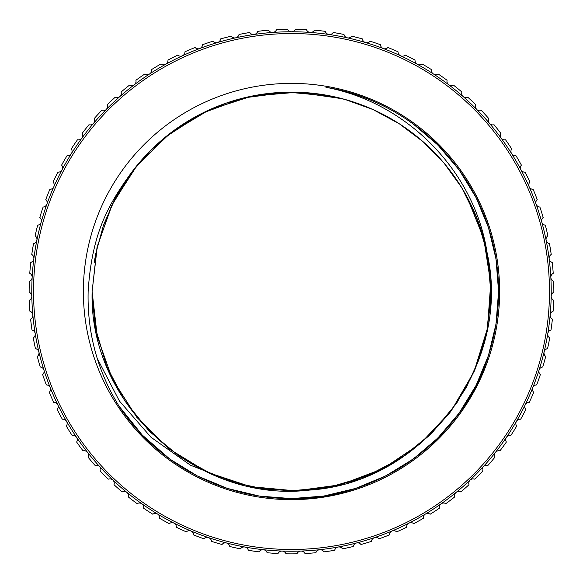 <?xml version="1.0" encoding="UTF-8"?>
<svg xmlns="http://www.w3.org/2000/svg" width="583" height="583" viewBox="0 0 583 583"><rect width="100%" height="100%" fill="white"/><g stroke="black" fill="none" stroke-linecap="round" stroke-linejoin="round"><path stroke-width="0.87" d="M325.926 87.312C401.097 99.234 465.606 155.479 488.445 227.523C501.912 270.184 501.912 312.845 488.445 355.506C462.683 439.086 378.95 499.923 291.5 498.596A207.082 207.082 0 0 0 497.86 308.786A207.082 207.082 0 0 0 325.926 87.312C406.482 102.273 474.781 170.732 487.184 253.27A199.386 199.386 0 0 0 129.892 174.732C107.476 206.01 91.815 234.344 88.135 291.515C87.137 332.674 97.405 370.832 118.932 405.987A207.082 207.082 0 0 0 291.5 498.596L259.304 496.075L227.508 488.459L197.309 475.932L169.777 459.047L142.143 434.954L118.932 405.987M342.418 98.738L297.41 92.216L252.045 96.071L208.816 110.078L169.813 133.565L137.194 165.237L112.592 203.503L97.288 246.376L92.114 291.515C88.813 404.784 197.09 503.625 309.558 490.077C423.396 483.103 512.37 364.82 487.184 253.27L490.886 292.272L486.892 331.224L475.356 368.667L456.729 403.115L431.712 433.271L401.293 457.947L366.641 476.202L329.096 487.322L290.086 490.893L251.135 486.769L213.742 475.116L179.345 456.365L149.292 431.267L124.711 400.769L106.572 366.058L95.561 328.448M331.632 96.21L287.732 92.165L243.949 97.878L202.585 113.051L165.485 136.998L134.615 168.465L111.389 205.988L96.989 247.695L92.114 291.515L97.252 336.478L112.359 379.059L136.721 417.209L169.004 448.837L207.621 472.398L250.566 486.652L295.566 490.857L340.428 484.801L382.696 468.819L420.336 443.685L451.315 410.738L474.066 371.663L487.439 328.418L490.718 283.36L483.744 238.629L466.896 196.682M97.193 358.297L119.384 400.973L151.004 437.265L190.444 465.198L235.568 482.892L264.886 489.115L294.816 490.871L324.651 488.124L353.75 480.931L381.362 469.504L406.985 454.055L430.021 434.925L449.894 412.611L466.254 387.513L478.643 360.301L486.827 331.538L490.616 301.826L489.924 271.955L484.757 242.462L475.24 214.092L461.605 187.493L444.093 163.182L423.2 141.815L399.311 123.793L372.989 109.538L344.881 99.401L315.49 93.572L285.626 92.216L255.879 95.335L226.896 102.885L199.437 114.654L173.989 130.439L151.208 149.831L131.605 172.4L115.558 197.703L103.512 225.06L95.685 253.948M95.619 254.283L94.257 262.357M553.85 292.258A4.373 4.373 0 0 0 553.704 300.245A262.35 262.35 0 0 1 553.114 311.184A4.373 4.373 0 0 0 552.393 319.141A262.35 262.35 0 0 1 551.008 330.007A4.373 4.373 0 0 0 549.718 337.892A262.35 262.35 0 0 1 547.554 348.634A4.373 4.373 0 0 0 545.703 356.402A262.35 262.35 0 0 1 542.766 366.962A4.373 4.373 0 0 0 540.354 374.577A262.35 262.35 0 0 1 536.666 384.897A4.373 4.373 0 0 0 533.715 392.315A262.35 262.35 0 0 1 529.291 402.343A4.373 4.373 0 0 0 525.808 409.536A262.35 262.35 0 0 1 520.67 419.213A4.373 4.373 0 0 0 516.676 426.129A262.35 262.35 0 0 1 510.861 435.421A4.373 4.373 0 0 0 506.379 442.031A262.35 262.35 0 0 1 499.908 450.87A4.373 4.373 0 0 0 494.96 457.145A262.35 262.35 0 0 1 487.862 465.496A4.373 4.373 0 0 0 482.476 471.392A262.35 262.35 0 0 1 474.795 479.211A4.373 4.373 0 0 0 469.002 484.706A262.35 262.35 0 0 1 460.774 491.95A4.373 4.373 0 0 0 454.594 497.007A262.35 262.35 0 0 1 445.871 503.639A4.373 4.373 0 0 0 439.342 508.238A262.35 262.35 0 0 1 430.159 514.228A4.373 4.373 0 0 0 423.316 518.345A262.35 262.35 0 0 1 413.733 523.651A4.373 4.373 0 0 0 406.606 527.265A262.35 262.35 0 0 1 396.659 531.864A4.373 4.373 0 0 0 389.298 534.954A262.35 262.35 0 0 1 379.045 538.83A4.373 4.373 0 0 0 371.473 541.381A262.35 262.35 0 0 1 360.972 544.5A4.373 4.373 0 0 0 353.24 546.497A262.35 262.35 0 0 1 342.534 548.851A4.373 4.373 0 0 0 334.678 550.286A262.35 262.35 0 0 1 323.835 551.868A4.373 4.373 0 0 0 315.891 552.728A262.35 262.35 0 0 1 304.96 553.522A4.373 4.373 0 0 0 296.98 553.806A262.35 262.35 0 0 1 286.02 553.806A4.373 4.373 0 0 0 278.04 553.522A262.35 262.35 0 0 1 267.109 552.728A4.373 4.373 0 0 0 259.165 551.868A262.35 262.35 0 0 1 248.322 550.286A4.373 4.373 0 0 0 240.466 548.851A262.35 262.35 0 0 1 229.76 546.497A4.373 4.373 0 0 0 222.028 544.5A262.35 262.35 0 0 1 211.527 541.381A4.373 4.373 0 0 0 203.955 538.83A262.35 262.35 0 0 1 193.702 534.954A4.373 4.373 0 0 0 186.341 531.864A262.35 262.35 0 0 1 176.394 527.265A4.373 4.373 0 0 0 169.267 523.651A262.35 262.35 0 0 1 159.684 518.345A4.373 4.373 0 0 0 152.841 514.228A262.35 262.35 0 0 1 143.658 508.238A4.373 4.373 0 0 0 137.129 503.639A262.35 262.35 0 0 1 128.406 497.007A4.373 4.373 0 0 0 122.226 491.95A262.35 262.35 0 0 1 113.998 484.706A4.373 4.373 0 0 0 108.205 479.211A262.35 262.35 0 0 1 100.524 471.392A4.373 4.373 0 0 0 95.138 465.496A262.35 262.35 0 0 1 88.04 457.145A4.373 4.373 0 0 0 83.092 450.87A262.35 262.35 0 0 1 76.621 442.031A4.373 4.373 0 0 0 72.139 435.421A262.35 262.35 0 0 1 66.324 426.129A4.373 4.373 0 0 0 62.33 419.213A262.35 262.35 0 0 1 57.192 409.536A4.373 4.373 0 0 0 53.709 402.343A262.35 262.35 0 0 1 49.285 392.315A4.373 4.373 0 0 0 46.334 384.897A262.35 262.35 0 0 1 42.646 374.577A4.373 4.373 0 0 0 40.234 366.962A262.35 262.35 0 0 1 37.297 356.402A4.373 4.373 0 0 0 35.446 348.634A262.35 262.35 0 0 1 33.282 337.892A4.373 4.373 0 0 0 31.992 330.007A262.35 262.35 0 0 1 30.608 319.141A4.373 4.373 0 0 0 29.886 311.184A262.35 262.35 0 0 1 29.296 300.245A4.373 4.373 0 0 0 29.15 292.258A262.35 262.35 0 0 1 29.347 281.298A4.373 4.373 0 0 0 29.777 273.325A262.35 262.35 0 0 1 30.768 262.408A4.373 4.373 0 0 0 31.774 254.487A262.35 262.35 0 0 1 33.544 243.672A4.373 4.373 0 0 0 35.126 235.838A262.35 262.35 0 0 1 37.669 225.184A4.373 4.373 0 0 0 39.812 217.488A262.35 262.35 0 0 1 43.12 207.038A4.373 4.373 0 0 0 45.809 199.517A262.35 262.35 0 0 1 49.861 189.337A4.373 4.373 0 0 0 53.089 182.027A262.35 262.35 0 0 1 57.863 172.167A4.373 4.373 0 0 0 61.609 165.113A262.35 262.35 0 0 1 67.089 155.625A4.373 4.373 0 0 0 71.33 148.854A262.35 262.35 0 0 1 77.473 139.782A4.373 4.373 0 0 0 82.196 133.339A262.35 262.35 0 0 1 88.98 124.733A4.373 4.373 0 0 0 94.154 118.648A262.35 262.35 0 0 1 101.544 110.559A4.373 4.373 0 0 0 107.141 104.86A262.35 262.35 0 0 1 115.099 97.325A4.373 4.373 0 0 0 121.089 92.041A262.35 262.35 0 0 1 129.572 85.096A4.373 4.373 0 0 0 135.926 80.265A262.35 262.35 0 0 1 144.89 73.954A4.373 4.373 0 0 0 151.58 69.588A262.35 262.35 0 0 1 160.966 63.941A4.373 4.373 0 0 0 167.955 60.071A262.35 262.35 0 0 1 177.728 55.115A4.373 4.373 0 0 0 184.979 51.763A262.35 262.35 0 0 1 195.086 47.522A4.373 4.373 0 0 0 202.556 44.702A262.35 262.35 0 0 1 212.941 41.204A4.373 4.373 0 0 0 220.6 38.923A262.35 262.35 0 0 1 231.211 36.182A4.373 4.373 0 0 0 239.008 34.47A262.35 262.35 0 0 1 249.786 32.502A4.373 4.373 0 0 0 257.693 31.351A262.35 262.35 0 0 1 268.588 30.163A4.373 4.373 0 0 0 276.553 29.587A262.35 262.35 0 0 1 287.506 29.194A4.373 4.373 0 0 0 295.494 29.194A262.35 262.35 0 0 1 306.447 29.587A4.373 4.373 0 0 0 314.412 30.163A262.35 262.35 0 0 1 325.307 31.351A4.373 4.373 0 0 0 333.214 32.502A262.35 262.35 0 0 1 343.992 34.47A4.373 4.373 0 0 0 351.789 36.182A262.35 262.35 0 0 1 362.4 38.923A4.373 4.373 0 0 0 370.059 41.204A262.35 262.35 0 0 1 380.444 44.702A4.373 4.373 0 0 0 387.914 47.522A262.35 262.35 0 0 1 398.021 51.763A4.373 4.373 0 0 0 405.272 55.115A262.35 262.35 0 0 1 415.045 60.071A4.373 4.373 0 0 0 422.034 63.941A262.35 262.35 0 0 1 431.42 69.588A4.373 4.373 0 0 0 438.11 73.954A262.35 262.35 0 0 1 447.074 80.265A4.373 4.373 0 0 0 453.428 85.096A262.35 262.35 0 0 1 461.911 92.041A4.373 4.373 0 0 0 467.901 97.325A262.35 262.35 0 0 1 475.859 104.86A4.373 4.373 0 0 0 481.456 110.559A262.35 262.35 0 0 1 488.845 118.648A4.373 4.373 0 0 0 494.02 124.733A262.35 262.35 0 0 1 500.804 133.339A4.373 4.373 0 0 0 505.527 139.782A262.35 262.35 0 0 1 511.67 148.854A4.373 4.373 0 0 0 515.911 155.625A262.35 262.35 0 0 1 521.391 165.113A4.373 4.373 0 0 0 525.137 172.167A262.35 262.35 0 0 1 529.911 182.027A4.373 4.373 0 0 0 533.139 189.337A262.35 262.35 0 0 1 537.191 199.517A4.373 4.373 0 0 0 539.88 207.038A262.35 262.35 0 0 1 543.188 217.488A4.373 4.373 0 0 0 545.331 225.184A262.35 262.35 0 0 1 547.874 235.838A4.373 4.373 0 0 0 549.456 243.672A262.35 262.35 0 0 1 551.226 254.487A4.373 4.373 0 0 0 552.232 262.408A262.35 262.35 0 0 1 553.223 273.325A4.373 4.373 0 0 0 553.653 281.298A262.35 262.35 0 0 1 553.85 292.258M83.369 291.515A208.131 208.131 0 0 1 395.565 111.266A208.131 208.131 0 0 1 395.565 471.764A208.131 208.131 0 0 1 83.369 291.515M33.523 291.515A257.978 257.978 0 0 0 420.489 514.927A257.978 257.978 0 0 0 420.489 68.094A257.978 257.978 0 0 0 33.523 291.515M92.194 297.286L95.372 327.427M487.111 252.898L477.317 219.223L461.78 187.784M413.223 123.982L437.789 144.941L459.032 169.791L476.107 197.681L488.445 227.523L496.002 258.918L498.582 291.515L496.002 324.104L488.445 355.506L476.107 385.348L459.032 413.23L437.789 438.088L413.223 459.047L385.691 475.932L355.492 488.459L323.696 496.075L291.5 498.596M32.152 277.45A259.726 259.726 0 0 1 549.157 258.772A259.726 259.726 0 0 1 43.914 369.986A259.726 259.726 0 0 1 32.152 277.45"/></g></svg>

